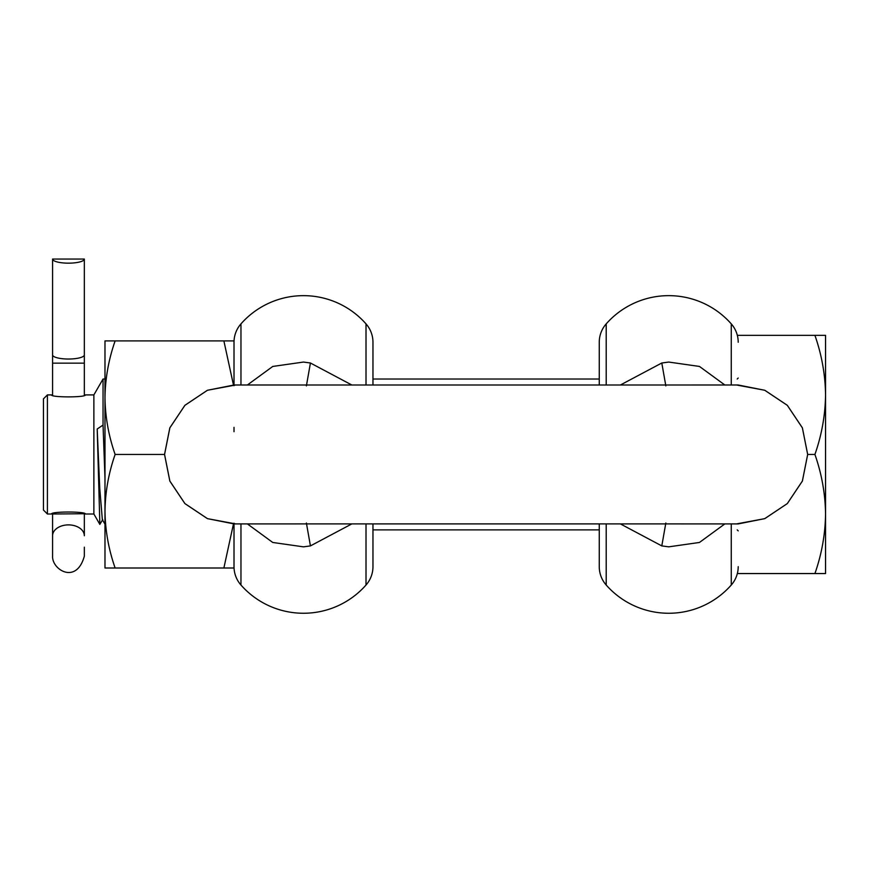 <?xml version="1.0" encoding="UTF-8"?>
<svg xmlns="http://www.w3.org/2000/svg" width="869" height="869" viewBox="0 0 869 869"><rect width="100%" height="100%" fill="white"/><g stroke="black" fill="none" stroke-linecap="round" stroke-linejoin="round"><path stroke-width="1.3" d="M727.005 523.909A69.477 66.826 90 0 0 728.602 523.931L676.212 523.909M676.191 385L728.602 384.978A69.477 66.826 90 0 0 727.005 385M606.204 523.909L606.204 585.033A83.37 83.37 0 0 0 731.264 585.033A27.786 27.786 0 0 0 738.205 566.653M665.839 523.008L661.798 545.906L668.728 546.84L699.458 542.462L724.811 523.931M661.798 545.906L620.39 523.909M599.262 342.256L599.262 385L599.262 342.256A27.786 27.786 0 0 1 606.204 323.876A83.37 83.37 0 0 1 731.264 323.876A27.786 27.786 0 0 1 738.205 342.256M599.262 373.866L599.262 379.025L372.964 379.025L372.964 373.866L372.964 385L372.964 342.256L372.964 373.866M372.964 535.043L372.964 566.653L372.964 523.909L372.964 535.043L372.964 529.884L599.262 529.884L599.262 535.043L599.262 523.909L599.262 566.653L599.262 535.043M296.057 523.909L294.004 523.931M245.21 523.909A69.477 66.826 90 0 1 243.613 523.931L293.918 523.931M245.21 385A69.477 66.826 90 0 0 243.613 384.978L296.003 385M240.963 523.931L240.963 585.033A83.37 83.37 0 0 0 366.012 585.033A27.786 27.786 0 0 0 372.964 566.653M351.826 523.909L310.429 545.906L306.388 523.008M247.415 523.931L272.747 542.462L303.487 546.851L310.429 545.906M234.011 342.256A27.786 27.786 0 0 1 240.963 323.876A83.37 83.37 0 0 1 366.012 323.876A27.786 27.786 0 0 1 372.964 342.256M234.011 431.697L234.011 427.352M240.963 585.033A27.786 27.786 0 0 1 234.011 566.653M306.388 385.901L310.429 363.003L351.826 385M310.429 363.003L303.487 362.058L272.757 366.446L247.404 384.978M235.684 523.909L207.452 518.652L184.901 503.596L169.835 481.068L164.534 454.454L169.835 427.841L184.901 405.312L207.441 390.257L235.673 385M606.204 585.033A27.786 27.786 0 0 1 599.262 566.653M234.011 523.214L234.011 523.909L207.452 518.63L184.923 503.585L169.857 481.057L164.556 454.454L169.857 427.852L184.912 405.323L207.441 390.279L234.011 385L234.011 385.695M234.011 523.909L738.205 523.909L764.763 518.63L787.303 503.585L802.369 481.057L807.67 454.454L802.369 427.852L787.303 405.323L764.774 390.279L738.205 385L234.011 385M620.39 385L661.798 363.003L665.839 385.901M724.811 384.978L699.48 366.446L668.728 362.058L661.798 363.003M736.543 523.909L764.774 518.652L787.314 503.596L802.391 481.068L807.681 454.454L802.391 427.841L787.314 405.312L764.785 390.257L736.543 385M102.716 519.608L99.859 524.387L97.198 429.004L103.042 425.071L103.042 379.025L104.986 379.025M47.415 514.003L47.415 394.906L43.45 398.871L43.45 510.038L47.415 514.003L51.586 514.003C50.543 511.363 86.379 511.363 85.336 514.003L93.874 514.003L93.874 394.906L103.042 379.025M104.986 478.243L103.042 425.071M47.415 394.906L51.586 394.906C50.543 397.535 86.379 397.546 85.336 394.906L84.336 395.178L84.336 289.735M51.586 514.003L52.585 513.731L52.585 556.16C51.836 569.716 76.483 584.913 84.336 556.16L84.336 547.188M104.986 526.321L104.986 529.493L104.986 524.192L102.336 519.608L99.761 488.574L97.198 429.004M825.55 511.472L825.55 505.41M825.55 512.96L825.55 512.221M738.205 335.347L825.55 335.347L825.55 394.906C825.268 374.615 821.716 354.769 814.916 335.347M814.916 573.551C821.716 554.14 825.268 534.294 825.55 514.003L825.55 573.551L738.205 573.551M814.916 454.454C821.716 435.043 825.268 415.186 825.55 394.906L825.55 514.003C825.268 493.722 821.716 473.866 814.916 454.454L807.681 454.454M825.55 398.871L825.55 394.906M52.585 514.003L84.336 513.731L84.336 535.76A15.881 10.873 180 0 0 83.37 532.013A15.881 10.873 180 0 0 68.466 524.887A15.881 10.873 180 0 0 53.552 532.013A15.881 10.873 180 0 0 52.585 535.76L52.585 540.92M84.336 395.178L84.336 363.144L52.585 363.144L52.585 395.178M52.585 259.049A15.881 4.106 0 0 0 68.466 263.166A15.881 4.106 0 0 0 84.336 259.049L52.585 259.049L52.585 363.144M52.585 289.735L52.585 354.921A15.881 4.106 0 0 0 68.466 359.027A15.881 4.106 -0 0 0 84.336 354.921L84.336 259.049M115.132 340.909C108.636 359.418 105.258 378.341 104.986 397.687L104.986 340.909L234.011 340.909L234.011 384.978L243.613 384.978M115.132 454.454C108.636 472.964 105.258 491.887 104.986 511.222L104.986 397.687C105.258 417.022 108.636 435.945 115.132 454.454L164.534 454.454M233.468 384.978L223.876 340.909M104.986 568L115.132 568L104.986 568L104.986 511.222C105.258 530.568 108.636 549.49 115.132 568L223.876 568L233.468 523.931M234.011 552.782L234.011 568L223.876 568M234.011 568L234.011 523.931L243.613 523.931M731.264 523.931L731.264 585.033M366.012 523.909L366.012 585.033M366.012 323.876L366.012 385M240.963 323.876L240.963 384.978M606.204 323.876L606.204 385M731.264 384.978L731.264 323.876M728.602 523.931L738.205 523.931M728.602 384.978L738.205 384.978M737.216 529.884L738.205 530.872M85.336 394.906L93.874 394.906M93.874 514.003L99.859 524.387M737.216 379.025L738.205 378.026"/></g></svg>
